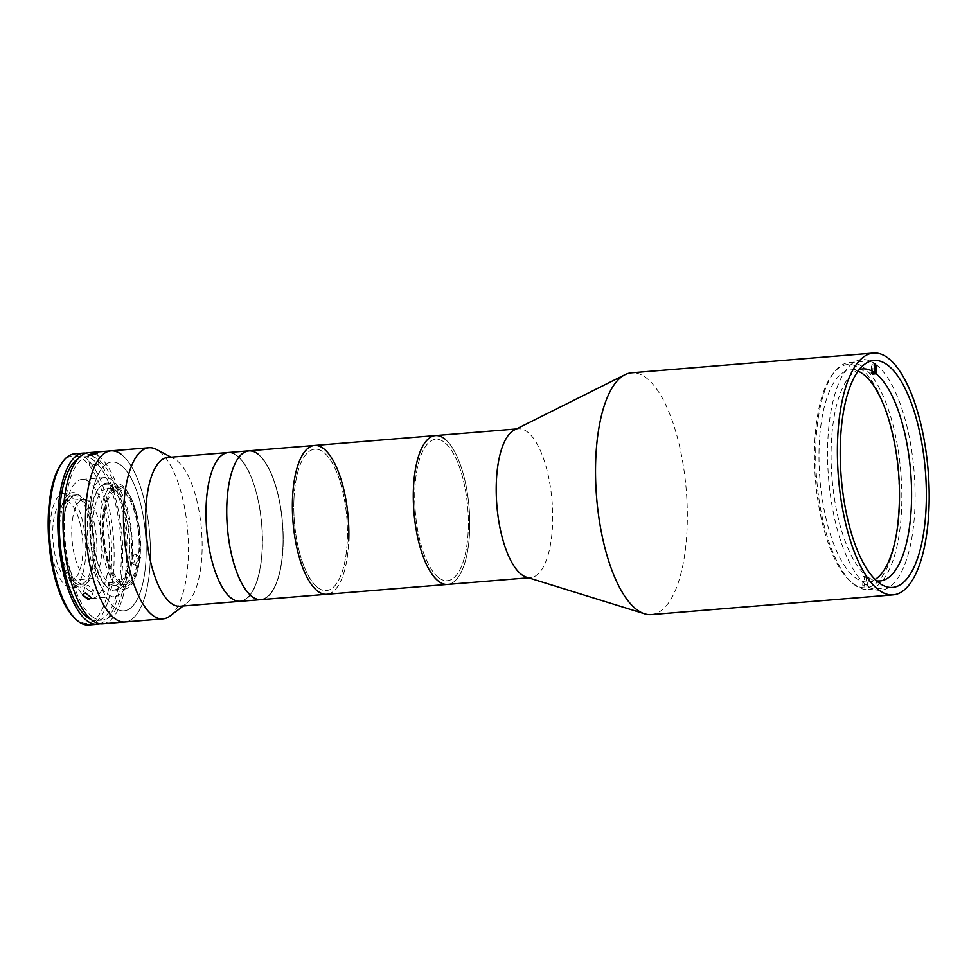 <?xml version="1.0" encoding="UTF-8"?>
<svg xmlns="http://www.w3.org/2000/svg" width="978" height="978" viewBox="0 0 978 978"><rect width="100%" height="100%" fill="white"/><g stroke="black" fill="none" stroke-linecap="round" stroke-linejoin="round"><path stroke-width="0.73" stroke-dasharray="4.89 3.67" d="M897.022 530.296A111.981 41.516 85.3 0 0 898.953 507.839A111.981 41.516 85.3 0 0 887.706 416.127M887.559 415.674A111.981 41.516 85.3 0 0 843.134 365.576A111.981 41.516 85.3 0 0 814.65 444.391A111.981 41.516 85.3 0 0 847.828 578.964A111.981 41.516 85.3 0 0 896.96 530.761M138.179 529.709A46.663 17.298 85.3 0 0 115.82 490.064A46.663 17.298 85.3 0 0 104.719 542.582A46.663 17.298 85.3 0 0 127.091 582.216A46.663 17.298 85.3 0 0 138.179 529.709M127.543 585.908A50.391 18.68 -94.7 0 1 103.387 543.096A50.391 18.68 -94.7 0 1 115.367 486.384A50.391 18.68 -94.7 0 1 139.524 529.196A50.391 18.68 -94.7 0 1 127.543 585.908M862.584 366.713A113.851 42.213 85.3 0 0 849.491 362.483A113.851 42.213 85.3 0 0 815.762 462.081A113.851 42.213 85.3 0 0 854.931 585.199A113.851 42.213 85.3 0 0 868.024 589.428A113.851 42.213 85.3 0 0 901.753 489.831A113.851 42.213 85.3 0 0 862.584 366.713M651.299 614.6A121.309 44.976 85.3 0 0 687.241 508.487A121.309 44.976 85.3 0 0 645.504 377.288A121.309 44.976 85.3 0 0 631.556 372.789M526.409 577.167A74.658 27.677 85.3 0 0 530.541 577.643A74.658 27.677 85.3 0 0 552.656 512.338A74.658 27.677 85.3 0 0 526.971 431.604A74.658 27.677 85.3 0 0 518.389 428.841A74.658 27.677 85.3 0 0 514.391 429.978M444.782 438.926A74.658 27.677 85.3 0 1 469.758 520.064A74.658 27.677 85.3 0 1 447.618 584.416A74.658 27.677 85.3 0 0 469.733 519.11A74.658 27.677 85.3 0 0 444.049 438.376A74.658 27.677 85.3 0 0 435.467 435.601M439.159 578.071A70.917 26.296 85.3 0 0 468.279 529.245A70.917 26.296 85.3 0 0 443.926 441.958A70.917 26.296 85.3 0 0 414.819 490.785A70.917 26.296 85.3 0 0 439.159 578.071M121.235 454.354A85.856 31.834 85.3 0 1 150.38 547.435A85.856 31.834 85.3 0 1 124.927 621.996A85.856 31.834 85.3 0 0 150.257 560.749A85.856 31.834 85.3 0 0 110.954 450.858M170.062 615.993A85.856 31.834 85.3 0 0 188.265 557.656A85.856 31.834 85.3 0 0 156.468 449.464M179.976 606.262A74.658 27.677 85.3 0 0 186.175 603.744A74.658 27.677 85.3 0 0 202.006 553.01A74.658 27.677 85.3 0 0 174.353 458.939A74.658 27.677 85.3 0 0 167.825 457.459M240.307 601.348A74.658 27.677 85.3 0 0 262.336 548.083A74.658 27.677 85.3 0 0 228.167 452.533A74.658 27.677 85.3 0 1 237.104 455.565A74.658 27.677 85.3 0 1 262.446 536.506A74.658 27.677 85.3 0 1 240.307 601.348M206.272 505.895A74.279 27.543 85.3 0 0 231.383 597.949A74.279 27.543 85.3 0 0 262.202 547.986A74.279 27.543 85.3 0 0 237.092 455.919A74.279 27.543 85.3 0 0 206.272 505.895M89.842 515.284A74.658 27.677 85.3 0 0 115.074 607.803A74.658 27.677 85.3 0 0 146.052 557.582A74.658 27.677 85.3 0 0 120.807 465.063A74.658 27.677 85.3 0 0 89.842 515.284M257.837 453.878A74.658 27.677 85.3 0 1 283.168 534.819A74.658 27.677 85.3 0 1 261.04 599.648A74.658 27.677 85.3 0 0 283.07 546.396A74.658 27.677 85.3 0 0 248.901 450.834M314.537 445.479A74.658 27.677 85.3 0 1 323.852 448.792A74.658 27.677 85.3 0 1 348.828 529.942A74.658 27.677 85.3 0 1 326.689 594.294A74.658 27.677 85.3 0 0 348.718 541.042M293.913 499.795A70.917 26.296 85.3 0 0 317.899 587.692A70.917 26.296 85.3 0 0 347.312 539.978A70.917 26.296 85.3 0 0 323.339 452.08A70.917 26.296 85.3 0 0 293.913 499.795M227.006 504.196A74.279 27.543 85.3 0 0 252.116 596.262A74.279 27.543 85.3 0 0 282.935 546.286A74.279 27.543 85.3 0 0 257.825 454.232A74.279 27.543 85.3 0 0 227.006 504.196M140.16 551.262A53.008 19.658 85.3 0 0 115.893 483.413A53.008 19.658 85.3 0 0 100.257 521.225A53.008 19.658 85.3 0 0 124.524 589.074A53.008 19.658 85.3 0 0 140.16 551.262M129.793 552.105A53.008 19.658 85.3 0 0 105.526 484.269A53.008 19.658 85.3 0 0 89.89 522.069A53.008 19.658 85.3 0 0 114.157 589.917A53.008 19.658 85.3 0 0 129.793 552.105M132.323 554.013A59.719 22.139 85.3 0 0 104.988 477.57A59.719 22.139 85.3 0 0 87.36 520.174A59.719 22.139 85.3 0 0 114.707 596.617A59.719 22.139 85.3 0 0 132.323 554.013M109.328 555.895A59.719 22.139 85.3 0 0 81.993 479.44A59.719 22.139 85.3 0 0 64.365 522.044A59.719 22.139 85.3 0 0 91.712 598.499A59.719 22.139 85.3 0 0 109.328 555.895M137.947 566.164L140.942 557.986L138.301 557.24L135.331 565.443L137.947 566.164M134.072 554.061L136.724 554.819L133.717 562.986L131.113 562.277L134.072 554.061M102.47 623.83A85.856 31.834 85.3 0 0 127.922 549.269A85.856 31.834 85.3 0 0 98.778 456.188A85.856 31.834 85.3 0 0 88.497 452.692M90.783 591.922L93.766 590.064L87.922 585.174L84.89 587.191L90.783 591.922M92.69 466.261L98.888 464.318L95.917 464.085L89.683 465.785L92.69 466.261M91.198 619.551A82.115 30.452 85.3 0 0 96.981 620.529A82.115 30.452 85.3 0 0 121.321 549.208A82.115 30.452 85.3 0 0 93.46 460.173A82.115 30.452 85.3 0 0 83.619 456.836A82.115 30.452 85.3 0 0 78.069 458.743M92.335 616.776A82.115 30.452 85.3 0 0 102.164 620.113A82.115 30.452 85.3 0 0 126.504 548.792A82.115 30.452 85.3 0 0 98.644 459.758A82.115 30.452 85.3 0 0 88.802 456.42A82.115 30.452 85.3 0 0 64.462 527.741A82.115 30.452 85.3 0 0 92.335 616.776M88.643 624.954A85.856 31.834 85.3 0 0 114.096 550.394A85.856 31.834 85.3 0 0 84.964 457.313A85.856 31.834 85.3 0 0 74.683 453.829M99.854 623.756A85.856 31.834 85.3 0 0 122.629 546.213A85.856 31.834 85.3 0 0 93.595 456.604A85.856 31.834 85.3 0 0 85.93 453.193M61.284 463.792A83.986 31.137 -94.7 0 1 83.167 459.244A83.986 31.137 -94.7 0 1 111.553 563.328A83.986 31.137 -94.7 0 1 76.712 619.832A83.986 31.137 -94.7 0 1 73.815 617.289M74.756 582.644A44.792 16.614 85.3 0 0 80.123 584.453A44.792 16.614 85.3 0 0 93.399 545.553A44.792 16.614 85.3 0 0 78.203 496.995A44.792 16.614 85.3 0 0 72.837 495.174A44.792 16.614 85.3 0 0 59.56 534.074A44.792 16.614 85.3 0 0 74.756 582.644M78.216 582.35A44.792 16.614 85.3 0 0 83.582 584.172A44.792 16.614 85.3 0 0 96.859 545.272A44.792 16.614 85.3 0 0 81.651 496.714A44.792 16.614 85.3 0 0 76.296 494.892A44.792 16.614 85.3 0 0 63.02 533.792A44.792 16.614 85.3 0 0 78.216 582.35M115.074 607.803A74.658 27.677 85.3 0 0 146.052 557.582A74.658 27.677 85.3 0 0 120.807 465.063A74.658 27.677 85.3 0 0 89.842 515.284A74.658 27.677 85.3 0 0 115.074 607.803M88.375 500.785A39.939 14.804 85.3 0 0 83.595 499.159A39.939 14.804 85.3 0 0 71.761 533.854A39.939 14.804 85.3 0 0 85.318 577.154A39.939 14.804 85.3 0 0 90.098 578.78A39.939 14.804 85.3 0 0 101.932 544.086A39.939 14.804 85.3 0 0 88.375 500.785M69.377 502.337A39.939 14.804 85.3 0 0 64.597 500.712A39.939 14.804 85.3 0 0 52.751 535.394A39.939 14.804 85.3 0 0 66.308 578.707A39.939 14.804 85.3 0 0 71.088 580.333A39.939 14.804 85.3 0 0 82.934 545.638A39.939 14.804 85.3 0 0 69.377 502.337M66.027 585.846A47.409 17.58 85.3 0 0 71.7 587.766A47.409 17.58 85.3 0 0 85.758 546.592A47.409 17.58 85.3 0 0 69.658 495.198A47.409 17.58 85.3 0 0 63.986 493.267A47.409 17.58 85.3 0 0 49.939 534.44A47.409 17.58 85.3 0 0 66.027 585.846M74.658 585.137A47.409 17.58 85.3 0 0 80.343 587.057A47.409 17.58 85.3 0 0 94.389 545.895A47.409 17.58 85.3 0 0 78.301 494.489A47.409 17.58 85.3 0 0 72.629 492.57A47.409 17.58 85.3 0 0 58.57 533.744A47.409 17.58 85.3 0 0 74.658 585.137M862.73 585.296A115.71 42.91 85.3 0 0 864.136 586.348L864.503 577.423A106.382 39.45 -94.7 0 1 863.794 576.91A106.382 39.45 -94.7 0 1 863.097 576.372L862.73 585.296L866.19 585.015A115.71 42.91 85.3 0 1 827.779 442.142A115.71 42.91 85.3 0 1 875.078 363.792L871.618 364.073L871.264 372.997M859.295 369.574A106.382 39.45 85.3 0 0 831.251 464.953A106.382 39.45 85.3 0 0 866.545 576.091L863.097 576.372M875.102 579.465A106.382 39.45 -94.7 0 1 867.902 581.947A106.382 39.45 -94.7 0 1 855.163 577.619A106.382 39.45 -94.7 0 1 819.051 462.276A106.382 39.45 -94.7 0 1 850.591 369.88A106.382 39.45 -94.7 0 1 858.097 371.163M866.545 576.091L866.19 585.015M864.503 577.423L867.951 577.142L867.596 586.066L864.136 586.348M876.447 365.576L876.484 364.843L873.024 365.124A115.71 42.91 85.3 0 0 871.618 364.073M872.718 372.875L873.024 365.124M867.596 586.066A115.71 42.91 85.3 0 0 914.895 507.716A115.71 42.91 85.3 0 0 876.484 364.843M867.951 577.142A106.382 39.45 85.3 0 0 876.545 580.834M896.838 456.995A106.382 39.45 -94.7 0 1 899.405 488.487M115.037 585.357A48.521 17.995 85.3 0 1 109.927 583.878L113.387 583.597A48.521 17.995 85.3 0 1 112.678 583.096A48.521 17.995 85.3 0 1 111.981 582.533L108.521 582.815A48.521 17.995 85.3 0 1 92.739 529.844A48.521 17.995 85.3 0 1 107.14 488.621A48.521 17.995 85.3 0 1 112.25 490.1L115.697 489.819A48.521 17.995 85.3 0 1 116.406 490.32A48.521 17.995 85.3 0 1 117.103 490.883L113.656 491.164A48.521 17.995 85.3 0 1 129.438 544.135A48.521 17.995 85.3 0 1 115.037 585.357L125.404 584.502A48.521 17.995 85.3 0 0 139.781 542.362A48.521 17.995 85.3 0 0 123.314 489.746A48.521 17.995 85.3 0 0 117.507 487.777A48.521 17.995 85.3 0 0 103.118 529.917A48.521 17.995 85.3 0 0 119.585 582.533A48.521 17.995 85.3 0 0 125.404 584.502M112.25 490.1L112.458 484.746A54.12 20.073 85.3 0 0 90.709 521.653A54.12 20.073 85.3 0 0 108.313 588.169L108.521 582.815M109.927 583.878L109.719 589.233A54.12 20.073 85.3 0 0 131.468 552.326A54.12 20.073 85.3 0 0 113.864 485.809L113.656 491.164M231.383 597.949A74.279 27.543 85.3 0 0 262.202 547.986A74.279 27.543 85.3 0 0 237.092 455.919A74.279 27.543 85.3 0 0 206.272 505.895A74.279 27.543 85.3 0 0 231.383 597.949M252.116 596.262A74.279 27.543 85.3 0 0 282.935 546.286A74.279 27.543 85.3 0 0 257.825 454.232A74.279 27.543 85.3 0 0 227.006 504.196A74.279 27.543 85.3 0 0 252.116 596.262M317.544 587.423A70.917 26.296 85.3 0 0 347.276 540.871A70.917 26.296 85.3 0 0 323.694 452.349A70.917 26.296 85.3 0 0 293.962 498.902A70.917 26.296 85.3 0 0 317.544 587.423M438.474 577.546A70.917 26.296 85.3 0 0 468.205 530.993A70.917 26.296 85.3 0 0 444.623 442.484A70.917 26.296 85.3 0 0 414.88 489.024A70.917 26.296 85.3 0 0 438.474 577.546M849.491 362.483L874.026 360.479M528.499 577.815L530.541 577.643M516.347 429L518.389 428.841M868.024 589.428L892.547 587.423M186.175 603.744L183.204 606.005M174.353 458.939L171.052 457.191M105.526 484.269L115.893 483.413M81.993 479.44L104.988 477.57M91.712 598.499L114.707 596.617M114.157 589.917L124.524 589.074M136.724 554.819L140.942 557.986M93.766 590.064L91.284 597.741M98.888 464.318L97.152 453.45M96.981 620.529L102.164 620.113M80.123 584.453L83.582 584.172M72.837 495.174L76.296 494.892M83.619 456.836L88.802 456.42M89.683 465.785L87.947 454.929M84.878 587.191L82.409 594.881M131.113 562.277L135.331 565.443M64.597 500.712L83.595 499.159M71.7 587.766L80.343 587.057M63.986 493.267L72.629 492.57M71.088 580.333L90.098 578.78M850.591 369.88L862.682 368.902M867.902 581.947L879.992 580.956M107.14 488.621L117.507 487.777"/><path stroke-width="1.47" d="M896.96 530.761A111.981 41.516 85.3 0 0 897.022 530.296A265.772 265.772 0 0 0 887.706 416.127A111.981 41.516 85.3 0 0 887.559 415.674M887.107 364.708A113.851 42.213 85.3 0 0 874.026 360.479A113.851 42.213 85.3 0 0 840.298 460.076A113.851 42.213 85.3 0 0 879.466 583.194A113.851 42.213 85.3 0 0 892.547 587.423A113.851 42.213 85.3 0 0 926.276 487.826A113.851 42.213 85.3 0 0 887.107 364.708M873.415 353.046L631.556 372.789A121.309 44.976 85.3 0 0 625.064 374.647A121.309 44.976 85.3 0 0 595.957 487.826A121.309 44.976 85.3 0 0 637.35 610.101A121.309 44.976 85.3 0 0 644.588 613.817A121.309 44.976 85.3 0 0 651.299 614.6L893.159 594.856A121.309 44.976 85.3 0 0 929.1 488.731A121.309 44.976 85.3 0 0 887.364 357.545A121.309 44.976 85.3 0 0 873.415 353.046A121.309 44.976 85.3 0 0 837.474 459.171A121.309 44.976 85.3 0 0 879.21 590.357A121.309 44.976 85.3 0 0 893.159 594.856M625.064 374.647L514.391 429.978A74.658 27.677 85.3 0 0 496.482 499.636A74.658 27.677 85.3 0 0 521.959 574.881A74.658 27.677 85.3 0 0 526.409 577.167L644.588 613.817M444.782 438.926A74.658 27.677 85.3 0 0 435.467 435.601A74.658 27.677 85.3 0 0 413.352 500.919A74.658 27.677 85.3 0 0 439.036 581.653A74.658 27.677 85.3 0 0 447.618 584.416L528.499 577.815M121.235 454.354A85.856 31.834 85.3 0 0 110.954 450.858A85.856 31.834 85.3 0 0 85.624 512.105A85.856 31.834 85.3 0 0 124.927 621.996L162.935 618.891A85.856 31.834 85.3 0 0 170.062 615.993L183.204 606.005M171.052 457.191L156.468 449.464A85.856 31.834 85.3 0 0 148.962 447.765A85.856 31.834 85.3 0 0 123.631 509A85.856 31.834 85.3 0 0 162.935 618.891M257.837 453.878A74.658 27.677 85.3 0 0 248.901 450.834L228.167 452.533A74.658 27.677 85.3 0 0 206.04 517.362A74.658 27.677 85.3 0 0 231.37 598.304A74.658 27.677 85.3 0 0 240.307 601.348A74.658 27.677 85.3 0 1 206.138 505.785A74.658 27.677 85.3 0 1 228.167 452.533L167.825 457.459A74.658 27.677 85.3 0 0 145.795 510.712A74.658 27.677 85.3 0 0 179.976 606.262L447.618 584.416A74.658 27.677 85.3 0 1 438.315 581.103A74.658 27.677 85.3 0 1 413.339 499.954A74.658 27.677 85.3 0 1 435.467 435.601L516.347 429M226.872 504.098A74.658 27.677 85.3 0 0 261.04 599.648A74.658 27.677 85.3 0 1 252.104 596.617A74.658 27.677 85.3 0 1 226.762 515.675A74.658 27.677 85.3 0 1 248.901 450.834A74.658 27.677 85.3 0 0 226.872 504.098M292.508 498.731A74.658 27.677 85.3 0 0 326.689 594.294A74.658 27.677 85.3 0 1 317.385 590.969A74.658 27.677 85.3 0 1 292.41 509.831A74.658 27.677 85.3 0 1 314.537 445.479A74.658 27.677 85.3 0 0 292.508 498.731M348.718 541.042A74.658 27.677 85.3 0 0 314.537 445.479L435.467 435.601M110.954 450.858L88.497 452.692A85.856 31.834 85.3 0 0 63.057 527.252A85.856 31.834 85.3 0 0 92.189 620.345A85.856 31.834 85.3 0 0 102.47 623.83L124.927 621.996A85.856 31.834 85.3 0 1 114.646 618.512A85.856 31.834 85.3 0 1 85.514 525.418A85.856 31.834 85.3 0 1 110.954 450.858L148.962 447.765M85.428 592.876L91.284 597.741L88.301 599.624L82.409 594.881L85.428 592.876M94.181 453.217L97.152 453.45L90.954 455.381L87.947 454.929L94.181 453.217M78.069 458.743A82.115 30.452 85.3 0 0 59.585 535.822A82.115 30.452 85.3 0 0 87.152 617.191A82.115 30.452 85.3 0 0 91.198 619.551M85.93 453.193A85.856 31.834 85.3 0 0 83.313 453.12L74.683 453.829A85.856 31.834 85.3 0 0 62.592 461.971A85.856 31.834 85.3 0 0 49.939 541.983A85.856 31.834 85.3 0 0 75.404 618.878A85.856 31.834 85.3 0 0 78.362 621.47A85.856 31.834 85.3 0 0 88.643 624.954L97.287 624.257A85.856 31.834 85.3 0 0 99.854 623.756M83.313 453.12A85.856 31.834 85.3 0 0 57.873 527.68A85.856 31.834 85.3 0 0 87.005 620.761A85.856 31.834 85.3 0 0 97.287 624.257M75.404 618.878L73.815 617.289A83.986 31.137 -94.7 0 1 48.9 542.069A83.986 31.137 -94.7 0 1 61.284 463.792L62.592 461.971M876.545 580.834A106.382 39.45 85.3 0 0 879.992 580.956A106.382 39.45 85.3 0 0 911.545 489.489A106.382 39.45 85.3 0 0 876.117 373.767L872.669 374.048A106.382 39.45 -94.7 0 0 871.96 373.498A106.382 39.45 -94.7 0 0 871.264 372.997L874.711 372.704A106.382 39.45 85.3 0 0 862.682 368.902A106.382 39.45 85.3 0 0 859.295 369.574M858.097 371.163A106.382 39.45 -94.7 0 1 863.33 374.207A106.382 39.45 -94.7 0 1 896.838 456.995M875.078 363.792L874.711 372.704M876.117 373.767L876.447 365.576M872.669 374.048L872.718 372.875M899.405 488.487A106.382 39.45 -94.7 0 1 875.102 579.465M248.901 450.834L314.537 445.479"/></g></svg>
